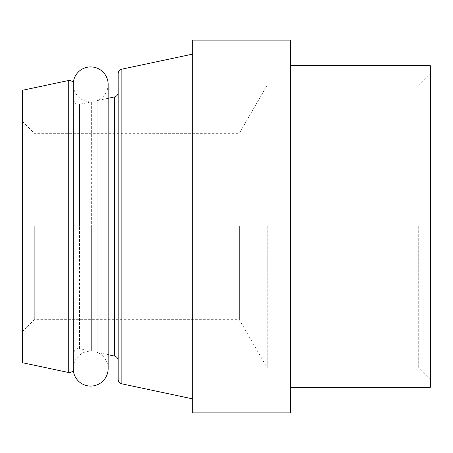<?xml version="1.0" encoding="UTF-8"?>
<svg xmlns="http://www.w3.org/2000/svg" width="453" height="453" viewBox="0 0 453 453"><rect width="100%" height="100%" fill="white"/><g stroke="black" fill="none" stroke-linecap="round" stroke-linejoin="round"><path stroke-width="0.34" stroke-dasharray="2.27 1.7" d="M108.148 84.394A17.474 17.474 0 0 1 97.169 100.611L97.169 226.5L97.169 100.611L108.148 98.278L108.148 354.722L97.169 352.389L97.169 226.5L97.169 352.389A17.474 17.474 0 0 1 108.148 368.606M73.278 82.78L73.278 370.22M22.65 90.249L22.65 362.751M34.298 226.5L34.298 319.688L34.298 226.5M239.36 226.5L239.36 319.688L239.36 226.5M267.27 226.5L267.27 368.029L267.27 226.5M418.702 226.5L418.702 368.029L418.702 226.5M430.35 65.747L430.35 387.253M290.566 40.124L290.566 412.876M192.718 40.124L192.718 412.876M118.171 92.372L118.171 360.628L118.171 92.372M118.171 73.72L118.171 379.28M290.566 226.5L290.566 387.253L290.566 226.5M430.35 226.5L430.35 73.324L430.35 226.5M73.901 353.198L73.901 99.802L73.901 353.198A4.66 4.66 0 0 1 79.53 348.64L79.53 226.5L79.53 348.64L91.347 351.154L91.347 226.5L91.347 351.154A17.474 17.474 0 0 0 73.901 363.719L73.901 89.281L73.901 363.719M73.901 89.281A17.474 17.474 0 0 0 91.347 101.846L91.347 226.5L91.347 101.846L79.53 104.36L79.53 226.5L79.53 104.36A4.66 4.66 0 0 1 73.901 99.802M114.479 96.931L114.479 356.069M121.857 69.162L121.857 383.838M68.273 80.555L68.273 372.445M430.35 379.676L418.702 368.029L267.27 368.029L239.36 319.688L34.298 319.688L22.65 331.336M22.65 121.664L34.298 133.312L239.36 133.312L267.27 84.971L418.702 84.971L430.35 73.324"/><path stroke-width="0.68" d="M118.171 360.628A4.66 4.66 0 0 0 114.479 356.069L108.148 354.722L108.148 368.612A17.474 17.474 0 0 1 90.679 386.086A17.474 17.474 0 0 1 73.278 370.22A4.66 4.66 0 0 1 68.273 372.445L68.273 80.555A4.66 4.66 0 0 1 73.278 82.78A17.474 17.474 0 0 1 90.679 66.914A17.474 17.474 0 0 1 108.148 84.394L108.148 98.278L114.479 96.931A4.66 4.66 0 0 0 118.171 92.372M73.278 370.22L73.278 82.78M290.566 387.253L430.35 387.253L430.35 65.747L290.566 65.747M290.566 226.5L290.566 40.124L192.718 40.124L192.718 412.876L290.566 412.876L290.566 226.5M121.857 69.162L121.857 383.838A4.66 4.66 0 0 1 118.171 379.28L118.171 73.72A4.66 4.66 0 0 1 121.857 69.162L192.718 54.1M68.273 372.445L22.65 362.751L22.65 90.249L68.273 80.555M114.479 356.069L114.479 96.931M108.148 368.612L108.148 84.388M121.857 383.838L192.718 398.9"/></g></svg>
